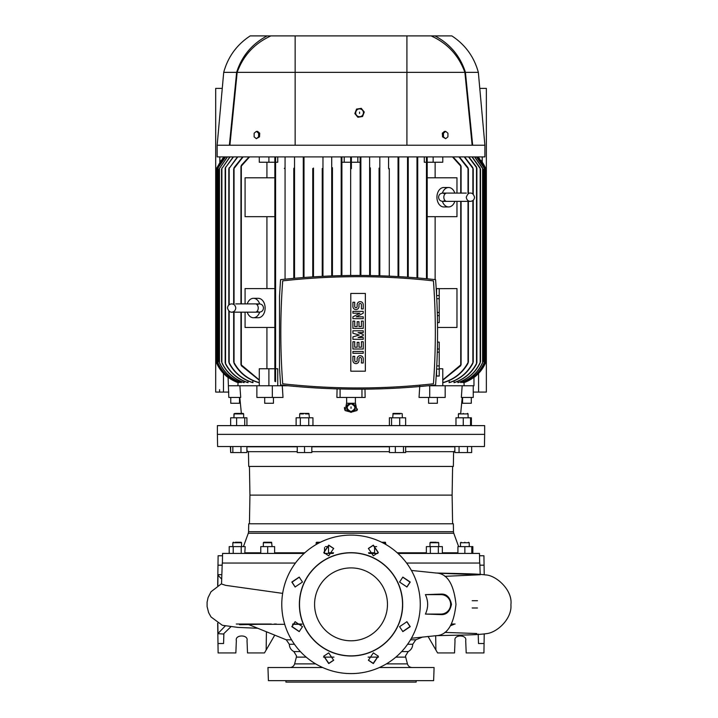 <?xml version="1.0" encoding="UTF-8"?>
<svg xmlns="http://www.w3.org/2000/svg" width="718" height="718" viewBox="0 0 718 718"><rect width="100%" height="100%" fill="white"/><g stroke="black" fill="none" stroke-linecap="round" stroke-linejoin="round"><path stroke-width="1.08" d="M301.802 624.032L292.702 624.032L301.802 624.032M274.204 624.032L276.385 624.032M271.314 624.032L236.303 624.032L262.142 624.032L246.552 624.032L239.57 624.741L269.438 624.032M472.184 600.706L477.47 600.706M477.47 607.993L472.184 607.993M282.659 593.373L225.649 585.35L221.521 583.994L222.257 563.047L295.448 563.047M444.864 576.33L480.207 574.75L438.133 573.215M435.835 573.009L436.095 573.009C464.187 573.727 476.294 573.718 485.494 574.921C495.833 575.1 512.894 589.909 510.902 604.78C512.23 618.521 497.179 632.845 486.077 633.68C475.792 635.098 463.307 634.954 436.095 635.69L435.835 635.69C447.054 635.439 453.767 624.992 455.975 604.35C453.767 583.707 447.054 573.26 435.835 573.009M451.514 624.032L455.104 624.032M480.198 574.355L479.803 563.047L406.603 563.047M230.792 626.85L223.908 633.545M225.183 626.042L217.832 633.653L223.837 634.048L223.567 643.516L223.899 633.545M221.691 579.112L217.832 575.046L217.985 565.183L222.176 565.183M274.752 635.143L266.154 650.014L266.432 631.768M484.219 574.732L483.591 574.651M484.219 633.967L484.076 643.516L478.493 643.516L478.233 634.461M428.027 636.381L435.898 650.014L435.682 635.699M368.352 548.561L373.234 545.384L378.224 552.654M402.726 577.155L409.996 582.136L406.819 587.028M406.819 621.671L409.996 626.563L402.726 631.544M378.224 656.055L373.234 663.315L368.352 660.138M373.342 663.567L368.406 660.273L373.342 652.877L378.278 656.18L373.342 663.567M399.558 626.661L406.944 621.725L410.247 626.661L402.852 631.607L399.558 626.661M399.558 582.038L402.852 577.092L410.247 582.038L406.944 586.974L399.558 582.038M373.342 555.822L368.406 548.426L373.342 545.133L378.278 552.519L373.342 555.822M351.03 535.107A69.242 69.242 0 0 1 420.272 604.35A69.242 69.242 0 0 1 351.03 673.592A69.242 69.242 0 0 1 281.779 604.35A69.242 69.242 0 0 1 351.03 535.107M351.03 656.01A51.66 51.66 0 0 0 402.69 604.35A51.66 51.66 0 0 0 351.03 552.689A51.66 51.66 0 0 0 299.361 604.35A51.66 51.66 0 0 0 351.03 656.01M351.03 655.857A51.508 51.508 0 0 0 402.538 604.35A51.508 51.508 0 0 0 351.03 552.842A51.508 51.508 0 0 0 299.514 604.35A51.508 51.508 0 0 0 351.03 655.857M425.406 614.07C428.404 607.616 428.404 601.137 425.406 594.63L440.924 594.091C446.416 593.75 449.935 597.152 451.478 604.314C449.971 611.512 446.452 614.94 440.924 614.608L425.406 614.07L440.924 614.07A9.72 9.72 0 0 0 450.644 604.35A9.72 9.72 0 0 0 440.924 594.63L425.406 594.63M266.154 650.014L264.466 652.94L247.522 652.94L247.028 640.582C248.599 634.443 234.786 634.443 236.348 640.582L235.863 652.94L218.119 652.94L217.841 634.048M217.832 633.653L217.68 623.143M217.832 575.046L217.68 585.565M222.517 555.759L218.119 555.759L217.985 565.183M479.534 555.759L483.932 555.759L484.21 574.651M478.215 634.048L478.493 643.516M435.898 650.014L437.585 652.94L454.53 652.94L455.024 640.582C453.453 634.443 467.274 634.443 465.704 640.582L466.197 652.94L483.932 652.94L484.076 643.516M479.66 563.047L479.498 553.425L397.951 553.425M377.803 553.425L368.881 553.425M333.17 553.425L324.249 553.425M304.109 553.425L222.562 553.425L222.392 563.047M333.699 660.138L328.817 663.315L323.827 656.046M323.827 552.645L328.817 545.384L333.699 548.561M295.233 587.028L292.064 582.136L299.325 577.155M299.325 631.553L292.064 626.563L295.242 621.671M328.709 663.567L323.773 656.18L328.709 652.877L333.646 660.273L328.709 663.567M328.709 555.822L323.773 552.519L328.709 545.133L333.646 548.426L328.709 555.822M291.813 582.038L299.2 577.092L302.493 582.038L295.107 586.974L291.813 582.038M291.813 626.661L295.107 621.725L302.493 626.661L299.2 631.607L291.813 626.661M241.203 553.425L241.203 546.622L245.197 546.622L244.757 553.425M458.64 546.622L453.776 533.259L248.284 533.259L243.42 546.622M374.599 553.425L374.599 546.622L376.654 546.622M426.357 553.425L426.357 546.622L430.351 546.622L430.351 553.425M438.348 553.425L438.348 546.622L430.351 546.622M442.351 553.425L442.351 546.622L438.348 546.622M457.922 553.425L457.922 546.622L464.851 546.622L464.851 553.425M471.78 553.425L471.78 546.622L464.851 546.622M472.848 553.425L472.848 546.622L471.78 546.622M229.204 553.425L229.204 546.622L233.206 546.622L233.206 553.425M241.203 546.622L233.206 546.622M260.778 553.425L260.778 546.622L267.697 546.622L267.697 553.425M274.626 553.425L274.626 546.622L267.697 546.622M324.527 553.425L324.527 547.538M328.521 553.425L328.521 546.622L325.398 546.622M453.776 533.259A4.855 4.855 0 0 1 453.48 531.679L248.572 531.679A4.855 4.855 0 0 1 248.284 533.259M385.36 542.736L382.622 542.736M381.662 542.252L384.893 542.252M438.725 546.622L438.725 542.736L429.983 542.736L429.983 546.622M430.8 542.252L436.293 542.252M438.554 542.736L437.908 542.252M469.222 546.622L469.222 542.736L460.812 542.736M460.48 546.622L460.48 542.736L460.48 546.622M464.851 542.252C469.868 542.252 469.868 542.252 464.851 542.252C459.834 542.252 459.834 542.252 464.851 542.252M468.486 542.736L469.222 542.736L468.549 542.252M241.571 546.622L241.571 542.736L232.829 542.736L232.829 546.622L232.838 542.736M233.314 542.252L232.829 542.736L233.646 542.252M235.262 542.252L240.754 542.252M271.539 542.736L263.326 542.736L263.811 542.252L271.072 542.252M319.429 542.736L316.153 542.736L316.638 542.252L320.399 542.252M351.03 640.797A36.447 36.447 0 0 0 387.469 604.35A36.447 36.447 0 0 0 351.03 567.902A36.447 36.447 0 0 0 314.583 604.35A36.447 36.447 0 0 0 351.03 640.797M453.48 531.679L453.345 523.781L248.715 523.781L248.572 531.679M462.419 542.736L463.182 542.736M317.437 542.736L318.11 542.736M461.153 542.252L460.48 542.736M379.391 667.525L434.094 667.525L433.636 680.646L268.415 680.646L267.958 667.525L322.669 667.525M452.609 523.781L452.116 495.115L249.945 495.115L249.442 523.781M285.908 680.646L285.908 682.1L416.144 682.1L416.144 680.646M405.643 451.676L453.596 451.676L453.345 466.44L248.715 466.44L248.455 451.676L246.911 450.787M389.389 451.676L311.818 451.676M454.853 446.784L405.643 446.784M389.389 446.784L311.818 446.784M297.252 451.676L248.455 451.676M297.252 446.784L246.911 446.784M484.444 446.515L217.608 446.515L217.392 434.372L484.659 434.372L484.444 446.515M484.659 434.372L484.659 425.621L217.392 425.621L217.392 434.372M405.643 446.515L405.643 452.546L403.462 452.546L403.462 446.515M395.34 446.515L395.34 452.546L403.462 452.546M389.389 446.515L389.389 452.546L395.34 452.546M311.818 446.515L311.818 452.546L304.54 452.546L304.54 446.515M297.252 446.515L297.252 452.546L304.54 452.546M240.97 446.515L240.97 452.546L246.911 452.546L246.911 446.515M232.838 446.515L232.838 452.546L240.97 452.546M230.666 446.515L230.666 452.546L232.838 452.546M230.379 446.515L230.666 452.546M247.198 450.949L246.911 452.546M471.672 446.515L471.672 452.546L467.472 452.546L467.472 446.515M459.062 446.515L459.062 452.546L467.472 452.546M454.853 446.515L454.853 452.546L459.062 452.546M355.401 402.753L356.891 410.579L351.748 411.997L355.159 410.032L355.159 405.257L351.712 403.274L355.159 405.257L355.159 410.032L351.03 412.41L347.036 410.104M364.986 389.165L365.148 397.44L336.904 397.44L337.074 388.887M462.168 385.772L461.342 397.44L473.243 397.44L473.243 385.772L445.178 385.772L445.178 397.44L419.043 397.44L419.788 385.772M357.438 409.018A6.561 6.561 0 0 1 356.891 410.579M239.884 385.772L240.709 397.44L228.809 397.44L228.082 377.255M282.264 385.772L283.009 397.44L256.873 397.44L256.873 385.772L228.809 385.772M350.303 411.997L345.161 410.579L346.65 402.753M391.561 417.795L389.389 417.795L389.389 425.577L405.643 425.577L405.643 417.795L391.561 417.795L391.561 425.577M308.749 425.577L312.949 425.577L312.949 417.795L308.749 417.795L308.749 425.577L300.33 425.577L300.33 417.795L296.121 417.795L296.121 425.577L300.33 425.577M244.739 425.577L246.92 425.577L246.92 417.795L244.739 417.795L244.739 425.577L230.657 425.577L230.657 417.795L236.608 417.795L236.608 425.577M470.55 425.577L471.394 425.577L471.394 417.795L463.263 417.795L463.263 425.577L470.55 425.577L470.55 417.795M463.263 417.795L455.975 417.795L455.975 425.577L463.263 425.577M346.65 397.44L346.65 403.274L355.401 403.274L355.401 397.44M361.962 389.183L361.962 397.44M429.714 397.44L429.714 385.772L427.829 385.772M428.601 397.44L428.601 403.274L437.352 403.274L437.352 397.44M462.554 397.44L462.554 403.274L471.295 403.274L471.295 397.44M345.161 410.579A6.561 6.561 0 0 1 344.469 407.366M230.756 397.44L230.756 403.274L239.507 403.274L239.507 397.44M264.7 397.44L264.7 403.274L273.45 403.274L273.45 397.44M288.313 385.772L272.337 385.772L272.337 397.44M340.09 397.44L340.09 388.968M399.693 425.577L399.693 417.795M308.749 417.795L300.33 417.795M244.739 417.795L236.608 417.795M389.291 276.134L389.291 168.542C388.976 169.304 388.734 169.143 388.564 168.057L388.564 156.901M379.822 156.901L379.822 275.784L379.822 156.901M433.151 156.901L433.151 162.241L427.201 162.241L427.201 156.901L427.201 166.091L426.465 165.311L426.465 278.737L426.465 156.901M426.465 162.241L424.302 162.241L424.302 156.901M416.996 156.901L416.996 277.884L416.996 167.662L417.723 168.479L417.723 156.901L417.723 277.947M407.519 156.901L407.519 277.166L407.519 167.662L408.246 168.362L408.246 156.901L408.246 277.22M398.041 156.901L398.041 276.574L398.041 167.025L398.768 167.581L398.768 156.901L398.768 276.609M429.714 385.772L433.151 385.772L433.151 385.234M445.178 385.772L433.151 385.772M464.07 382.2L464.097 385.772M462.841 381.904L462.957 382.613C472.623 379.014 479.66 372.588 484.049 363.326L484.049 363.326M460.776 381.599L460.965 382.613C470.936 378.987 478.143 372.4 482.595 362.85L482.595 362.85M457.842 381.267L458.102 382.613C468.199 379.068 475.549 372.516 480.162 362.949L480.162 362.473L480.162 362.949M453.955 380.926L454.297 382.613C464.205 379.319 471.618 373.109 476.519 363.99L476.519 363.434L476.519 363.99M449.01 380.558L449.432 382.613C459.915 379.346 467.732 372.92 472.875 363.353L472.875 362.653L472.875 363.353M442.826 382.613C454.072 379.463 462.473 372.768 468.019 362.527L468.019 363.353C462.437 373.118 454.216 379.544 443.347 382.613L442.826 382.613L442.826 380.181M442.826 201.363L445.079 200.609M442.826 193.097L445.079 193.851M346.893 410.032L346.893 405.257L350.339 403.274M218.003 363.326L218.003 363.326C222.445 372.624 229.473 379.059 239.094 382.613L239.22 381.913M237.99 382.2L237.954 385.772M259.234 303.894L256.981 304.647M259.234 312.159L259.351 312.159C261.864 311.908 263.237 310.535 263.488 308.022C263.237 305.518 261.864 304.136 259.351 303.894L255.294 303.894A4.128 2.917 90 0 1 258.22 308.022A4.128 2.917 90 0 1 255.294 312.159L259.351 312.159L256.981 311.406M259.234 380.181L259.234 382.613L258.704 382.613C247.836 379.544 239.615 373.118 234.041 363.353L234.041 362.527L234.041 363.353M253.041 380.558L252.619 382.613C242.181 379.382 234.364 372.965 229.177 363.353L229.177 362.653C234.283 372.606 242.235 379.257 253.041 382.613M248.096 380.926L247.755 382.613C237.891 379.355 230.478 373.145 225.533 363.99L225.533 363.434C230.415 372.848 237.936 379.248 248.096 382.613M244.21 381.267L243.949 382.613C233.897 379.113 226.547 372.561 221.889 362.949L221.889 362.473C226.466 372.292 233.906 379.005 244.21 382.613M241.275 381.599L241.086 382.613C231.169 379.032 223.962 372.445 219.457 362.85L219.457 362.491C223.881 372.22 231.16 378.933 241.275 382.613M256.873 385.772L259.279 385.772L259.279 368.765L268.9 368.765L268.9 385.772L259.279 385.772M272.337 385.772L268.9 385.772M277.749 156.901L277.749 162.241L275.586 162.241M275.586 156.901L275.586 381.671L274.859 381.312L274.859 166.091L275.586 165.311L275.586 365.704L274.859 364.915M275.586 381.671L275.586 368.765L277.749 368.765L277.749 385.772M322.238 168.524L322.238 276.349L322.238 168.524C322.535 169.358 322.777 169.242 322.965 168.156L322.965 276.313M312.761 168.542L312.761 276.888L312.761 168.542C313.075 169.304 313.317 169.143 313.488 168.057L313.488 276.843M304.01 156.982L304.01 277.498M303.283 167.581L303.283 277.561L303.283 156.901L303.283 167.581L304.01 167.025L304.01 156.901M293.806 168.362L293.806 278.351L293.806 168.362L294.533 167.662L294.533 156.901L294.533 278.288M284.328 168.479L285.064 167.662L285.064 156.901L285.064 279.194M400.204 413.909L392.809 413.909M402.17 413.909L402.376 417.795M400.608 413.424L393.617 413.424M309.027 413.909L305.464 413.909M305.949 413.909L308.399 413.909M303.481 413.909L299.675 413.909L300.16 413.424L308.911 413.424L309.395 417.795M243.653 417.795L243.653 413.909L234.068 413.909M234.894 413.424L233.933 413.909L233.933 417.795L234.122 413.909M242.684 413.424L235.692 413.424M242.837 413.909L243.653 413.909L243.16 413.424M235.351 413.909L234.158 413.909M468.127 417.795L468.028 413.909M467.75 413.909L458.775 413.909M458.407 417.795L458.407 413.909L459.107 413.424M463.263 413.424C457.626 413.424 457.626 413.424 463.263 413.424C468.908 413.424 468.908 413.424 463.263 413.424M484.901 145.233L472.677 145.233L465.426 72.347L478.341 72.347L484.901 145.233L484.901 156.901L217.15 156.901L217.15 145.233L229.374 145.233L236.635 72.347L223.711 72.347L217.15 145.233M472.677 145.233L229.374 145.233M480.701 160.06A36.447 36.447 0 0 1 486.122 169.529L477.892 156.901A36.447 36.447 0 0 1 479.768 158.929M485.754 362.384C486.167 361.36 486.167 361.36 485.754 362.384C486.167 361.36 486.167 361.36 485.754 362.384L485.754 168.631L486.122 361.477C483.573 367.957 479.525 373.306 473.97 377.506C479.229 373.539 483.151 368.505 485.754 362.384L484.085 365.848M439.228 368.765L442.773 368.765L442.773 385.772M464.07 382.613C473.656 379.023 480.647 372.561 485.027 363.236L485.027 167.779L477.506 156.901M473.243 385.772L473.97 385.772L473.97 377.255M485.027 363.353L485.027 363.353C480.907 372.13 474.347 378.404 465.354 382.147L464.097 382.613M453.022 156.901L460.732 165.311L460.732 166.091L460.732 165.311M442.773 379.939L460.732 364.915L460.732 365.704L442.773 380.208M468.019 193.097L468.019 168.479L458.946 156.901M468.019 363.353L468.019 201.363M459.385 156.901L468.019 167.662L468.019 168.479L468.019 167.662M472.875 193.923L472.875 168.362L464.25 156.901M449.01 382.613C459.762 379.301 467.723 372.651 472.875 362.653L472.875 200.537M464.618 156.901L472.875 167.662M453.955 382.613C464.07 379.284 471.591 372.893 476.519 363.434L476.519 167.581L468.558 156.901M468.854 156.901L476.519 167.025M457.842 382.613C468.1 379.05 475.54 372.337 480.162 362.473L480.162 168.542L471.977 156.901M472.211 156.901L480.162 168.057M460.776 382.613C470.846 378.978 478.116 372.274 482.595 362.491L482.595 168.524L474.58 156.901M474.742 156.901L482.595 168.156M462.841 382.613C472.552 379.023 479.624 372.516 484.049 363.093L484.049 167.913L476.411 156.901M476.519 156.901L484.049 167.689M351.03 403.695C356.11 406.325 356.11 408.955 351.03 411.585C345.941 408.955 345.941 406.325 351.03 403.695M237.954 382.613L236.698 382.147C227.741 378.431 221.18 372.166 217.033 363.353L217.033 363.236C221.359 372.516 228.351 378.978 237.99 382.613M225.64 156.901L218.003 167.913L225.533 156.901M218.003 167.689L218.003 363.093C222.383 372.471 229.455 378.978 239.22 382.613M227.471 156.901L219.457 168.524L227.31 156.901M230.074 156.901L221.889 168.542L229.85 156.901M233.494 156.901L225.533 167.581L233.197 156.901M237.802 156.901L229.177 168.362L237.434 156.901M243.115 156.901L234.041 168.479L234.041 167.662L242.666 156.901M259.234 382.613C247.979 379.463 239.579 372.768 234.041 362.527L234.041 312.159M249.577 156.901L241.329 166.091L241.329 165.311L249.038 156.901M259.279 380.208L241.329 365.704L241.329 364.915L259.279 379.939M224.546 156.901L217.033 167.779L224.492 156.901M274.859 381.267L274.859 368.765L268.9 368.765M427.201 166.091L427.201 278.808M379.086 275.757L379.086 168.156C379.275 169.242 379.517 169.358 379.822 168.524M370.344 167.913L370.344 275.55L370.344 167.913L369.617 167.689L369.617 156.901L369.617 275.541M360.867 156.901L360.867 275.452L360.867 156.901M360.14 275.452L360.14 156.901M357.833 156.901L357.833 162.241L360.14 162.241M350.662 275.488L350.662 168.631L351.389 168.631L351.389 156.901L351.389 162.241L357.833 162.241M351.389 168.631L351.389 162.241M350.662 168.631L350.662 156.901L350.662 168.631M344.227 156.901L344.227 162.241L350.662 162.241M341.912 162.241L344.227 162.241M341.912 156.901L341.912 275.631L341.912 167.662L341.185 167.779L341.185 156.901L341.185 275.649M332.443 167.689L332.443 275.909L332.443 167.689L331.707 167.913L331.707 156.901L331.707 275.936M322.965 156.901L322.965 168.156L322.965 156.901M268.9 156.901L268.9 162.241L274.859 162.241L274.859 156.901L274.859 166.091M259.279 156.901L259.279 162.241L268.9 162.241M266.925 368.765L266.925 327.462M274.859 327.462L245.08 327.462L245.08 312.159M245.08 303.894L245.08 288.591L274.859 288.591M266.925 288.591L266.925 216.665M274.859 216.665L245.08 216.665L245.08 177.795L274.859 177.795M266.925 177.795L266.925 162.241M241.329 165.311L241.329 303.894M234.041 167.662L234.041 303.894M224.169 156.901L216.297 168.631L224.169 156.901L222.284 158.929M216.297 168.631C215.885 169.654 215.885 169.654 216.297 168.631C215.885 169.654 215.885 169.654 216.297 168.631L216.297 362.384C215.885 361.36 215.885 361.36 216.297 362.384C215.885 361.36 215.885 361.36 216.297 362.384C218.855 368.451 222.786 373.495 228.082 377.506L225.138 375.047M224.393 374.338L221.252 370.82M218.46 366.71L217.994 365.902M275.586 165.311L275.218 166.28M483.582 366.736L480.943 370.65M477.641 374.356L476.967 375.002M477.56 156.901L485.027 167.662M452.475 156.901L460.732 166.091L460.732 193.097M435.126 162.241L435.126 177.795M427.201 177.795L456.971 177.795L456.971 193.097M456.971 201.363L456.971 216.665L427.201 216.665M435.126 216.665L435.126 279.625M436.553 294.712L436.553 288.681L456.971 288.591L456.971 327.462L437.549 327.462M442.773 156.901L442.773 162.241L433.151 162.241M460.732 365.704L460.732 201.363M217.033 167.662L217.033 363.353M219.457 168.156L219.457 362.85M221.889 168.057L221.889 362.949M225.533 167.025L225.533 363.99M229.177 167.662L229.177 304.719M229.177 363.353L229.177 311.334M241.329 365.704L241.329 312.159M401.416 413.424L402.376 413.909M467.427 413.424L468.127 413.909L467.633 413.424M360.14 167.662L360.867 167.779M472.148 145.233L464.878 72.347L406.909 72.347L406.909 145.233L406.909 72.347L295.143 72.347L295.143 145.233L295.143 72.347L237.173 72.347C243.249 55.546 254.495 43.394 270.919 35.9L250.196 35.9C236.778 44.713 227.956 56.866 223.711 72.347M219.825 156.901L219.825 162.133M482.227 162.133L482.227 156.901M236.635 72.347C241.786 56.139 251.946 43.986 267.096 35.9M229.904 145.233L237.173 72.347M257.591 131.385L259.728 133.207L259.503 136.851L256.362 138.682L254.127 136.851L254.127 133.207L256.362 131.385L257.591 131.385M270.919 35.9L295.143 35.9L295.143 72.347L295.143 35.9L431.132 35.9C447.485 43.322 458.739 55.465 464.878 72.347M406.909 72.347L406.909 35.9L406.909 72.347M445.69 138.682L442.557 136.851L442.324 133.207L444.469 131.385L445.69 131.385L447.924 133.207L447.924 136.851L445.69 138.682L443.455 136.851L443.455 133.207L445.69 131.385M465.426 72.347C460.265 56.139 450.114 43.986 434.955 35.9L431.132 35.9M478.341 72.347C474.095 56.866 465.273 44.713 451.855 35.9L434.955 35.9M434.067 374.491L434.103 373.934M434.336 369.761L434.372 369.133M434.632 363.631L434.677 362.769M434.614 300.474L434.507 298.203M434.282 293.877L434.255 293.366M439.228 288.591L436.194 288.591M437.361 315.615L439.228 315.615L439.228 322.606L437.495 322.606M439.228 322.508L437.495 322.508M439.228 315.615L439.228 312.483L437.28 312.483M436.759 298.706L439.228 298.706L439.228 295.574L436.598 295.574M437.495 342.136L439.228 342.136L437.495 342.037M436.598 369.07L439.228 369.07L439.228 376.061L436.194 376.061M439.228 375.963L436.553 375.963L436.553 369.932M439.228 369.07L439.228 365.938L436.759 365.938M437.28 352.161L439.228 352.161L439.228 349.029L437.361 349.029M351.03 403.758A3.886 3.886 0 0 1 354.916 407.644A3.886 3.886 0 0 1 351.03 411.531A3.886 3.886 0 0 1 347.135 407.644A3.886 3.886 0 0 1 351.03 403.758M454.835 201.363A9.72 6.875 -90 0 1 448.615 206.955L443.805 206.955A9.72 6.875 -90 0 1 436.93 197.235A9.72 6.875 -90 0 1 443.805 187.515L448.615 187.515A9.72 6.875 -90 0 1 454.835 193.097M448.615 206.955A9.72 6.875 -90 0 1 442.387 201.354M247.216 303.894A9.72 6.875 90 0 1 253.445 298.311L258.256 298.311A9.72 6.875 90 0 1 265.121 308.022A9.72 6.875 90 0 1 258.256 317.742L253.445 317.742A9.72 6.875 90 0 1 247.216 312.159M259.665 312.142A9.72 6.875 90 0 1 253.445 317.742M259.503 136.851L258.597 136.851L256.362 138.682M259.728 133.207L258.597 133.207L258.597 136.851M256.362 131.385L258.597 133.207M442.324 133.207L443.455 133.207M442.557 136.851L443.455 136.851M358.076 275.452C332.165 275.452 306.326 276.861 280.567 279.67L279.517 296.211L279.517 368.433L280.567 384.974C332.237 390.601 383.906 390.601 435.584 384.974C438.222 349.872 438.222 314.771 435.584 279.67C409.825 276.861 383.986 275.452 358.076 275.452M442.387 193.115A9.72 6.875 -90 0 1 448.615 187.515M253.445 298.311A9.72 6.875 90 0 1 259.665 303.911M228.809 392.091L223.469 392.091L223.469 373.396M473.243 392.091L486.364 392.091L486.364 88.386L479.786 88.386M364.268 112.053L362.563 116.504L357.851 117.258L354.845 113.552L356.559 109.091L361.271 108.346L364.268 112.053M439.228 288.681L439.228 295.574M439.228 298.706L439.228 312.483M439.228 342.136L439.228 349.029M439.228 352.161L439.228 365.938M351.03 408.345L351.03 406.935L351.03 408.345M222.266 88.386L215.696 88.386L215.696 392.091L223.469 392.091M360.974 109.118C365.794 110.743 362.814 118.506 358.147 116.487C353.319 114.862 356.308 107.099 360.974 109.118M282.704 280.864C307.753 278.072 332.874 276.681 358.076 276.681C383.277 276.681 408.398 278.072 433.439 280.864C435.97 315.166 435.97 349.478 433.439 383.789C383.197 389.353 332.946 389.353 282.704 383.789C280.182 349.478 280.182 315.166 282.704 280.864A682.064 682.064 0 0 1 433.439 280.864A699.727 699.727 0 0 1 433.439 383.789A682.064 682.064 0 0 1 282.704 383.789A699.727 699.727 0 0 1 282.704 280.864M219.582 389.668L219.582 392.091M350.788 371.197L350.788 293.447L365.363 293.447L365.363 371.197L350.788 371.197M359.556 108.912A3.886 3.886 0 0 1 363.452 112.798A3.886 3.886 0 0 1 359.556 116.693A3.886 3.886 0 0 1 355.67 112.798A3.886 3.886 0 0 1 359.556 108.912M357.16 306.505A1.212 1.212 0 0 1 355.949 307.726A1.212 1.212 0 0 1 354.728 306.505L354.728 302.251L352.906 302.251L352.906 306.505A3.034 3.034 0 0 0 355.949 309.548A3.034 3.034 0 0 0 358.982 306.505L358.982 304.683A1.212 1.212 0 0 1 360.203 303.472A1.212 1.212 0 0 1 361.414 304.683L361.414 308.937L363.236 308.937L363.236 304.683A3.034 3.034 0 0 0 360.203 301.65A3.034 3.034 0 0 0 357.16 304.683L357.16 306.505M357.16 360.571A1.212 1.212 0 0 1 355.949 361.782A1.212 1.212 0 0 1 354.728 360.571L354.728 356.316L352.906 356.316L352.906 360.571A3.034 3.034 0 0 0 355.949 363.604A3.034 3.034 0 0 0 358.982 360.571L358.982 358.749A1.212 1.212 0 0 1 360.203 357.528A1.212 1.212 0 0 1 361.414 358.749L361.414 362.994L363.236 362.994L363.236 358.749A3.034 3.034 0 0 0 360.203 355.706A3.034 3.034 0 0 0 357.16 358.749L357.16 360.571M359.556 113.507L359.556 112.098L359.556 113.507M356.254 316.835L363.236 316.835L363.236 318.657L352.906 318.657L352.906 316.835L359.897 313.192L352.906 313.192L352.906 311.37L363.236 311.37L363.236 313.192L356.254 316.835M361.414 321.09L363.236 321.09L363.236 328.377L352.906 328.377L352.906 321.09L354.728 321.09L354.728 326.555L357.16 326.555L357.16 321.691L358.982 321.691L358.982 326.555L361.414 326.555L361.414 321.09M361.414 341.741L363.236 341.741L363.236 349.029L352.906 349.029L352.906 341.741L354.728 341.741L354.728 347.207L357.16 347.207L357.16 342.342L358.982 342.342L358.982 347.207L361.414 347.207L361.414 341.741M352.906 351.461L363.236 351.461L363.236 353.283L352.906 353.283L352.906 351.461M358.076 337.487L363.236 337.487L363.236 339.309L352.906 339.309L352.906 336.877L359.287 335.055L352.906 333.233L352.906 330.801L363.236 330.801L363.236 332.622L358.076 332.622L363.236 334.444L363.236 335.665L358.076 337.487M368.11 657.123L378.512 657.123M395.86 657.123L405.688 657.123L405.526 655.911L408.201 651.576L401.676 651.576M291.544 639.81L286.276 639.81L289.309 644.27C289.462 647.546 290.978 649.987 293.85 651.576L296.525 655.911L296.372 657.123L306.2 657.123M323.54 657.123L333.942 657.123M293.85 651.576L300.384 651.576M386.401 663.881L407.429 663.881C408.165 666.16 409.736 667.372 412.132 667.525M289.309 644.27L294.443 644.27M407.609 644.27L412.742 644.27C412.59 647.546 411.073 649.987 408.201 651.576M248.975 624.31L284.723 624.31M292.558 624.31L301.955 624.31M410.508 639.81L415.776 639.81L422.615 637.037M451.362 624.31L454.045 624.31L450.572 625.719M217.976 633.357L217.823 623.224M217.976 575.342L217.823 585.475M217.841 574.651L221.844 574.651M484.21 634.048L483.591 634.048M217.985 643.516L223.567 643.516M484.076 565.183L479.875 565.183M440.924 594.091L440.924 594.63M440.924 614.07L440.924 614.608M457.922 552.788L442.351 552.788M426.357 552.788L397.242 552.788M374.599 552.788L368.522 552.788M333.529 552.788L328.521 552.788M304.809 552.788L274.626 552.788M260.778 552.788L245.197 552.788M296.372 657.123L294.622 663.881L315.651 663.881M478.583 392.091L478.583 373.396M446.758 201.363A4.128 2.917 -90 0 1 443.832 197.235A4.128 2.917 -90 0 1 446.758 193.097L442.701 193.097C440.188 193.348 438.815 194.722 438.572 197.235C438.815 199.739 440.188 201.121 442.701 201.363L470.398 201.363C468.019 201.211 466.646 199.828 466.269 197.235C467.535 194.075 468.917 192.702 470.398 193.097L470.398 193.097C472.256 192.918 473.629 194.291 474.526 197.235C474.284 199.739 472.911 201.121 470.398 201.363L454.673 201.363M405.688 657.123L407.429 663.881M286.276 639.81L248.078 624.346M221.53 583.707L211.002 591.758L208.049 597.663L207.098 602.178L207.098 606.548L208.651 612.669L211.029 616.968L222.338 625.279L237.829 627.388L257.771 628.268M444.828 632.396L476.788 633.536M411.405 570.442L436.095 573.009M411.405 638.257L436.095 635.69M415.776 639.81L412.742 644.27M385.898 544.522L385.413 542.252M272.077 546.622L271.592 542.252M294.622 663.881C293.886 666.16 292.316 667.372 289.919 667.525M263.326 546.622L263.326 542.736M316.153 544.522L316.153 542.736M430.468 542.252L429.983 542.736M241.086 542.252L241.571 542.736L241.086 542.252M452.116 495.115L452.609 466.44M249.945 495.115L249.442 466.44M453.596 451.676L454.853 450.949M462.239 397.44L460.687 413.424M239.812 397.44L241.365 413.424M393.141 413.424L392.656 417.795M299.675 417.795L299.675 413.909M485.386 168.55L485.386 362.455M461.091 166.28L461.091 193.097M461.091 201.363L461.091 364.735M468.378 168.811L468.378 193.097M468.378 201.363L468.378 362.204M473.243 168.784L473.243 194.237M473.243 200.232L473.243 362.231M476.887 168.057L476.887 362.958M480.53 169.134L480.53 361.872M482.963 169.197L482.963 361.809M484.417 168.631L484.417 362.375M217.635 168.631L217.635 362.375M219.098 169.197L219.098 361.809M221.521 169.134L221.521 361.872M225.165 168.048L225.165 362.958M228.809 168.784L228.809 305.024M228.809 311.02L228.809 362.231M233.673 168.811L233.673 303.894M233.673 312.159L233.673 362.204M240.961 166.28L240.961 303.894M240.961 312.159L240.961 364.735M216.665 168.55L216.665 362.455M221.35 160.06L215.938 169.538L215.938 361.477C218.478 367.957 222.535 373.306 228.082 377.506M247.378 312.159L231.654 312.159C234.032 312.007 235.414 310.625 235.782 308.022C235.414 305.428 234.032 304.046 231.654 303.894L231.654 303.894C229.15 304.136 227.768 305.518 227.525 308.022C228.925 313.371 233.206 312.052 231.654 312.159L255.294 312.159M466.341 193.097L446.758 193.097M255.294 303.894L235.71 303.894"/></g></svg>
